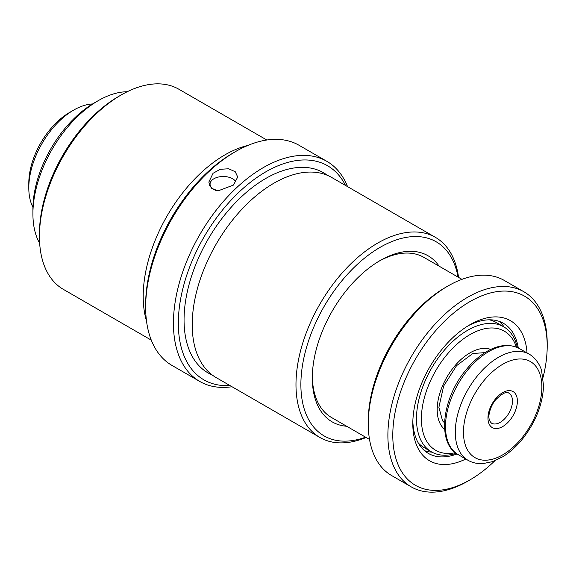 <?xml version="1.0" encoding="UTF-8"?>
<svg xmlns="http://www.w3.org/2000/svg" width="576" height="576" viewBox="0 0 576 576"><rect width="100%" height="100%" fill="white"/><g stroke="black" fill="none" stroke-linecap="round" stroke-linejoin="round"><path stroke-width="0.86" d="M516.355 347.076A68.746 39.694 120 0 0 462.593 339.523A68.746 39.694 120 0 0 421.387 418.788A68.746 39.694 120 0 0 455.371 452.7M517.334 347.486A72.209 41.688 120 0 0 503.647 326.772A72.209 41.688 120 0 0 448.006 346.118A72.209 41.688 120 0 0 416.484 418.788A72.209 41.688 120 0 0 431.438 451.85A72.209 41.688 120 0 0 456.214 453.341M92.556 103.968A63.547 36.691 120 0 0 73.735 110.059L69.674 112.406A57.809 33.372 120 0 0 28.8 183.204L28.8 187.891A63.547 36.691 120 0 0 32.933 207.238M73.735 110.059A63.547 36.691 120 0 0 28.8 187.891M503.647 326.772L496.296 322.531A72.209 41.688 120 0 0 489.276 319.81M418.226 442.879A72.209 41.688 120 0 0 424.087 447.602L431.438 451.85M146.513 321.062A115.538 66.708 -60 0 1 143.201 296.388A115.538 66.708 -60 0 1 247.925 145.418M213.055 173.29L220.277 169.294L228.65 168.775L235.238 171.713L237.708 177.019L233.482 185.076L217.987 190.901L211.298 188.136L208.822 182.11L213.055 173.29M435.449 237.37L331.69 177.466A115.538 66.708 120 0 0 242.654 208.418A115.538 66.708 120 0 0 192.218 324.691A115.538 66.708 120 0 0 216.151 377.582L319.91 437.486A115.538 66.708 -60 0 1 295.978 384.595A115.538 66.708 -60 0 1 346.414 268.322A115.538 66.708 -60 0 1 435.449 237.37A115.538 66.708 -60 0 1 458.554 277.387M345.506 185.443A123.624 71.374 120 0 0 247.457 184.666A123.624 71.374 120 0 0 178.337 323.273A123.624 71.374 120 0 0 229.975 385.56M232.006 386.734A127.094 73.375 -60 0 1 199.757 381.456A127.094 73.375 -60 0 1 173.434 323.273A127.094 73.375 -60 0 1 228.91 195.372A127.094 73.375 -60 0 1 326.844 161.323A127.094 73.375 -60 0 1 347.544 186.617M145.656 307.238L145.656 304.409A123.624 71.374 -60 0 1 233.071 153L235.519 151.582A127.094 73.375 120 0 0 145.656 307.238A127.094 73.375 120 0 0 171.979 365.422L199.757 381.456M326.844 161.323L299.066 145.289A127.094 73.375 120 0 0 235.519 151.582M458.035 277.092A112.075 64.706 120 0 0 372.83 251.935A112.075 64.706 120 0 0 300.881 384.595A112.075 64.706 120 0 0 365.602 437.184M346.687 426.262A95.897 55.368 -60 0 1 312.322 377.993A95.897 55.368 -60 0 1 380.124 260.539A95.897 55.368 -60 0 1 439.121 266.17M312.329 376.553A92.434 53.366 120 0 0 331.459 417.47L369.526 439.452M39.449 236.484L39.449 233.654A112.075 64.706 -60 0 1 118.692 96.401L121.14 94.982A115.538 66.708 120 0 0 39.449 236.484A115.538 66.708 120 0 0 63.374 289.375L151.279 340.128M266.818 140.011L178.913 89.258A115.538 66.708 120 0 0 121.14 94.982M366.12 437.486A115.538 66.708 -60 0 1 319.91 437.486M461.952 279.353L423.893 257.378A92.434 53.366 120 0 0 378.893 261.266M465.797 459.007A80.878 46.692 -60 0 1 412.805 423.742A80.878 46.692 -60 0 1 469.994 324.691L469.994 324.691A80.878 46.692 -60 0 1 527.033 352.944M412.848 421.322A75.103 43.358 120 0 0 428.364 453.406A75.103 43.358 120 0 0 457.078 453.931M424.498 450.662A75.103 43.358 120 0 0 431.964 452.146M543.082 377.258A109.181 63.036 120 0 0 547.2 346.154A109.181 63.036 120 0 0 469.994 301.579A109.181 63.036 120 0 0 392.789 435.298A109.181 63.036 120 0 0 469.994 479.873L469.994 479.873A109.181 63.036 120 0 0 494.87 460.757M467.546 481.291L469.994 479.873L467.546 481.291A112.651 65.038 120 0 1 411.221 486.871A112.651 65.038 120 0 1 393.955 396.598A112.651 65.038 120 0 1 467.546 297.331A112.651 65.038 120 0 1 523.872 291.751A112.651 65.038 120 0 1 547.2 343.325L547.2 346.154M523.872 291.751L504.259 280.433A112.651 65.038 120 0 0 447.934 286.013L447.934 286.013A112.651 65.038 120 0 0 368.28 423.979A112.651 65.038 120 0 0 391.615 475.546L411.221 486.871M445.486 287.424L447.934 286.013L445.486 287.431A109.181 63.036 120 0 0 445.486 287.431A109.181 63.036 120 0 0 368.28 421.15L368.28 423.979M127.217 91.735A92.434 53.366 120 0 0 98.273 100.642A92.434 53.366 120 0 0 98.266 100.642A92.434 53.366 120 0 0 32.911 213.847A92.434 53.366 120 0 0 39.672 243.374M94.183 103.003L98.273 100.642L94.183 103.003A86.652 50.033 120 0 0 32.911 209.131L32.911 213.847M504.173 327.082A75.103 43.358 120 0 0 499.154 321.358M518.27 347.933A75.103 43.358 120 0 0 503.46 323.33A75.103 43.358 120 0 0 467.914 325.937M216.684 190.735A13.205 7.625 180 0 1 213.934 189.518A13.205 7.625 180 0 1 210.305 182.686A13.205 7.625 180 0 1 219.398 176.839A13.205 7.625 180 0 1 232.603 178.74A13.205 7.625 180 0 1 236.009 182.131M444.629 429.386A46.39 26.784 -60 0 1 437.191 409.666A46.39 26.784 -60 0 1 455.969 364.586A46.39 26.784 -60 0 1 490.795 349.43M212.213 374.976A115.538 66.708 -60 0 1 184.054 319.975A115.538 66.708 -60 0 1 237.175 200.923A115.538 66.708 -60 0 1 327.456 175.356M467.057 370.872A61.236 35.352 120 0 0 458.172 454.608C436.86 443.621 441.655 399.146 465.581 370.44C480.492 351.77 501.674 339.473 519.401 348.545A61.236 35.352 120 0 0 467.057 370.872M510.055 420.019A20.794 12.01 -60 0 1 489.953 425.455A20.794 12.01 -60 0 1 495.295 399.168A20.794 12.01 -60 0 1 515.398 393.732A20.794 12.01 -60 0 1 510.055 420.019M491.558 423.187A17.33 10.008 120 0 0 506.376 416.866A17.33 10.008 120 0 0 508.889 393.17C506.621 391.126 502.171 393.372 495.547 399.917C494.453 401.155 490.817 405.972 489.276 413.424C488.347 417.694 489.11 420.955 491.558 423.187M458.172 454.608L467.971 460.267A61.236 35.352 -60 0 1 476.863 376.531A61.236 35.352 -60 0 1 529.207 354.204L519.401 348.545M482.998 381.787A55.462 32.018 120 0 0 468.756 451.901A55.462 32.018 120 0 0 522.353 437.4A55.462 32.018 120 0 0 536.594 367.286A55.462 32.018 120 0 0 482.998 381.787M485.042 352.62L472.795 353.513L456.552 365.674L443.65 386.042L438.883 407.304L442.577 420.854L444.521 422.813M210.305 182.686L209.419 185.321M467.971 460.267C472.486 462.83 477.518 463.932 483.077 463.572L492.386 461.671L502.639 456.833C509.904 452.369 516.614 446.314 522.778 438.653C535.73 421.949 542.657 404.395 543.564 386.006L541.598 370.606C540.641 366.487 535.954 357.71 529.207 354.204M443.246 421.639L444.535 422.388M483.394 352.102L484.682 352.843"/></g></svg>
